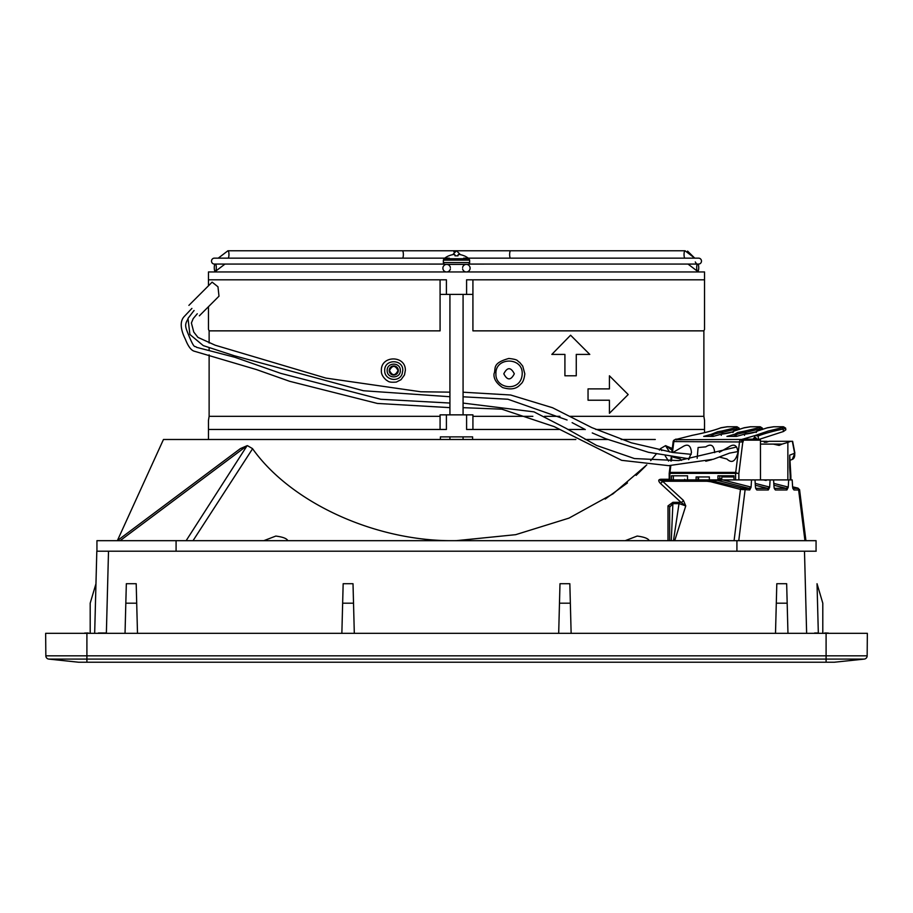 <?xml version="1.0" encoding="UTF-8"?>
<svg xmlns="http://www.w3.org/2000/svg" width="913" height="913" viewBox="0 0 913 913"><rect width="100%" height="100%" fill="white"/><g stroke="black" fill="none" stroke-linecap="round" stroke-linejoin="round"><path stroke-width="1.37" d="M792.883 488.352L797.654 488.352A1.643 1.164 90 0 1 798.624 489.973L799.571 489.688L798.578 489.402M798.179 488.272A1.643 1.107 103.6 0 0 797.825 488.09L799.571 489.688L805.928 540.679M208.461 420.425L209.123 416.328L440.077 416.328L440.077 429.464L440.077 414.856L446.411 414.856L446.411 429.464L208.461 429.464L208.461 420.425L208.461 439.495L379.819 439.495M561.449 439.495L463.074 439.495L472.603 439.495L472.603 436.871L440.397 436.871L440.397 439.495L440.397 436.871L449.926 436.871L449.926 439.495L568.479 439.495M81.702 662.233L86.906 662.233L86.906 659.095L48.788 659.095A3.287 3.287 0 0 1 45.844 655.831A3.287 3.287 0 0 0 48.788 659.095L78.701 662.233L834.299 662.233L864.212 659.095A3.287 3.287 0 0 0 867.156 655.831L867.35 633.325L45.65 633.325L45.844 655.831L45.65 633.325M858.939 633.325L54.061 633.325M814.613 632.994L818.482 632.994M824.439 633.325L828.182 632.994M86.324 632.994L88.333 632.994M98.387 632.994L106.285 632.994M88.561 633.325L84.818 632.994M826.676 632.994L824.667 632.994M822.796 632.994L822.796 603.185L817.032 583.715L818.322 632.994L817.032 583.715M106.376 632.994L108.51 551.201L96.812 551.201L94.678 632.994L96.812 551.201L816.188 551.201M136.699 603.185L136.197 583.715L126.336 583.715L125.823 603.185L136.699 603.185L137.486 632.994M353.525 603.185L353.011 583.715L343.162 583.715L342.649 603.185L353.525 603.185L354.301 632.994M570.351 603.185L569.838 583.715L559.989 583.715L559.475 603.185L570.351 603.185L571.127 632.994M787.177 603.185L786.664 583.715L776.803 583.715L776.301 603.185L787.177 603.185L787.953 632.994M775.514 632.994L776.301 603.185M558.699 632.994L559.475 603.185M341.873 632.994L342.649 603.185M125.047 632.994L125.823 603.185M95.968 583.715L90.193 603.185L90.193 632.994M806.624 632.994L804.49 551.201L816.062 551.201L816.062 540.679L736.917 540.679L736.917 551.201M96.938 551.201L96.938 540.679L176.083 540.679L176.083 551.201M176.083 540.679L736.917 540.679M117.298 540.679L240.393 448.603L247.103 445.681L186.126 540.679L189.253 540.679M669.195 479.257L661.742 479.257C658.319 479.222 657.851 480.58 660.327 483.319A3.287 2.203 132.6 0 0 662.61 481.265C659.745 480.352 659.448 479.896 661.742 479.907L708.066 479.907L741.813 488.067A1.643 1.175 104.4 0 0 740.466 489.402L749.733 489.973L751.068 487.268L751.525 479.907L755.005 479.907L755.462 487.268L756.797 489.973L755.633 488.352M756.797 489.973L768.312 489.973L769.648 487.268L770.104 479.907L773.585 479.907L774.041 487.268L775.377 489.973L774.213 488.352M775.377 489.973L786.903 489.973L788.239 487.268L788.684 479.907L792.176 479.907L792.632 487.268L793.968 489.973L792.804 488.352M715.221 479.907L717.584 480.409L712.049 480.409A1.643 1.175 104.4 0 0 710.702 481.733L706.924 481.265A1.643 1.164 -90 0 1 708.066 479.907L688.562 479.907A3.287 2.328 -90 0 0 688.562 479.907L685.458 479.907L688.562 479.907M674.707 540.679L685.766 505.905L683.426 500.404A3.287 2.203 -47.4 0 1 681.132 502.458L685.766 505.905L679.204 503.656L672.881 503.656L671.283 540.679M669.64 540.679L669.64 507.194L669.64 540.679L669.64 507.194L672.881 503.656L672.881 502.333L667.996 505.882A1.643 1.312 -0 0 1 669.64 507.194L669.64 507.194M247.491 445.681L252.49 448.603C291.35 503.531 377.411 542.299 456.5 540.633L515.674 534.676L568.993 518.116L612.977 493.876L646.769 464.877M650.684 460.609L656.207 454.103M659.38 450.075L660.339 448.819M287.823 540.679C286.853 538.51 282.847 536.981 275.817 536.068L263.8 540.679M649.2 540.679C648.23 538.51 644.224 536.981 637.183 536.068L625.177 540.679M155.153 512.376L154.548 512.821M194.56 482.886L216.244 466.669M215.297 467.376L240.393 448.603L215.297 467.376M171.678 500.004L173.767 498.441M252.593 448.728L193.02 540.679M645.537 466.189L636.133 475.376M627.448 482.931L605.171 499.08M661.777 450.566L660.51 448.603L665.509 445.681L669.583 451.992M792.598 486.823L797.825 488.09A1.643 1.107 103.6 0 0 797.642 488.067L792.598 486.846M773.585 479.907L788.684 479.907M786.903 489.973L786.139 488.352A1.643 1.164 104.2 0 0 787.497 486.88L773.802 483.411M755.005 479.907L770.104 479.907M768.312 489.973L767.559 488.352A1.643 1.164 104.2 0 0 768.917 486.88L755.222 483.411M749.733 489.973L748.968 488.352A1.643 1.164 104.2 0 0 750.326 486.88L722.788 479.907L751.525 479.907M738.754 540.679L745.076 489.973A1.643 1.164 -90 0 0 744.118 488.352L748.968 488.352L717.584 480.409A1.643 1.164 104.2 0 0 718.497 479.907L720.38 479.907M673.474 540.679L679.204 502.333L672.881 502.333M661.742 479.257L661.742 479.907L685.458 479.907L684.659 479.348M672.607 448.603L665.509 445.681M585.165 439.495L607.773 439.495M621.171 439.495L655.294 439.495M372.744 439.495L163.461 439.495L117.366 540.633M456.5 439.495L163.461 439.495L463.074 439.495L463.074 436.871L472.603 436.871M726.189 479.907L728.996 479.907M729.784 479.907L728.563 479.907M726.28 479.907L722.948 479.907M719.193 479.907L718.394 479.907M761.339 479.907L763.439 479.907M757.722 479.907L755.622 479.907M739.541 479.907L737.704 479.907M718.497 479.907L722.628 479.907M720.391 479.907L722.491 479.907M713.578 479.907L708.066 479.907M712.186 479.907A3.287 2.328 90 0 1 712.174 479.907L714.411 479.907M472.603 439.495L575.852 439.495M233.351 439.495L257.706 439.495M678.93 429.464L595.79 429.464L704.539 429.464L704.539 432.648M466.589 429.464L559.041 429.464L472.923 429.464L472.923 414.856L466.589 414.856L466.589 429.464M567.943 429.464L585.085 429.464L567.943 429.464M446.411 414.856L466.589 414.856M704.539 429.464L704.539 420.425L704.505 429.464M701.252 429.464L700.374 429.464M440.077 416.328L440.077 414.856M589.787 354.415L570.591 335.219L551.829 354.415L564.919 354.415L564.919 375.791L576.263 375.791L576.263 354.415L589.787 354.415L570.591 335.219M494.024 373.794C493.534 378.747 496.398 383.334 502.618 387.557C516.028 391.666 519.543 384.932 521.015 383.882C522.978 382.25 524.245 378.884 524.815 373.794L522.738 366.113L519.577 362.278C516.644 361.012 519.531 359.654 508.815 358.467C491.285 363.374 496.33 368.544 494.024 373.794M472.923 330.86L472.923 294.408L472.923 330.86L472.923 294.408L472.923 330.86L703.877 330.86L704.539 329.376M405.338 370.507L404.482 374.958L401.012 379.694L396.345 382.068C387.751 382.798 388.287 380.858 386.633 380.379C382.832 377.183 381.086 373.896 381.383 370.507C380.767 355.089 405.954 355.077 405.338 370.507M209.123 343.014L209.123 330.86L440.077 330.86L440.077 294.408L472.923 294.408L472.923 279.812M609.416 388.881L588.04 388.881L588.04 400.225L609.416 400.225L609.416 413.315L628.178 394.553L609.416 375.791L609.416 388.881M522.202 373.794C523.012 356.846 495.108 356.846 495.919 373.794C495.086 389.372 521.551 392.544 522.202 373.794M704.539 284.217L704.539 329.376L704.539 271.948L208.461 271.948L208.461 285.792L208.461 279.812L446.411 279.812L446.411 294.408M402.781 370.507C403.352 358.855 384.156 358.855 384.715 370.507C384.19 380.048 398.947 382.981 402.097 373.965L402.781 370.507M440.077 316.275L440.077 279.812M209.123 330.86L208.461 329.376L208.461 306.7M503.805 373.794C507.308 380.573 510.812 380.573 514.316 373.794C510.812 367.015 507.308 367.015 503.805 373.794M466.589 294.408L466.589 279.812L704.539 279.812M400.328 370.507C400.681 362.039 386.827 362.039 387.18 370.507C386.827 378.986 400.681 378.986 400.328 370.507M199.342 315.83L218.994 296.177L217.967 286.785L212.124 282.128L188.888 305.376M389.189 370.507A4.554 4.554 0 0 0 393.754 375.072A4.554 4.554 0 0 0 398.308 370.507A4.554 4.554 0 0 0 393.754 365.953A4.554 4.554 0 0 0 389.189 370.507M194.115 310.603C187.37 303.858 187.37 303.858 194.115 310.603C200.86 317.336 200.86 317.336 194.115 310.603M389.486 370.507C392.328 376.019 395.181 376.019 398.022 370.507C395.181 365.006 392.328 365.006 389.486 370.507M449.344 258.151L214.384 258.151A2.956 2.853 90 0 0 211.519 261.095A2.956 2.853 90 0 1 211.519 261.107A2.956 2.853 90 0 0 214.384 264.074L215.034 264.074A3.778 1.016 90 0 0 214.281 268.239A3.778 1.016 90 0 0 215.285 271.458L224.975 264.074L215.285 271.458A3.778 1.016 90 0 0 216.301 268.239A3.778 1.016 90 0 0 215.582 264.062L444.14 264.074M452.722 254.659L456.5 250.767L453.898 251.794M456.5 250.767L460.278 254.544L456.5 250.767L510.664 250.767A3.778 1.016 90 0 0 509.637 254.544A3.778 1.016 90 0 0 510.367 258.151M697.715 271.458A3.778 1.016 -90 0 1 696.699 268.239A3.778 1.016 -90 0 1 697.418 264.062L698.011 264.074A3.778 1.016 -90 0 1 698.719 268.239A3.778 1.016 -90 0 1 697.715 271.458L688.025 264.074L697.715 271.458M468.86 264.074L697.418 264.062M697.966 264.074L698.616 264.074A2.956 2.853 -90 0 0 701.481 261.129A2.956 2.853 -90 0 0 698.616 258.151L463.656 258.151M215.582 264.062L214.989 264.074M695.272 261.951L696.231 263.435M462.617 267.463A3.778 3.778 0 0 1 470.104 268.171A3.778 3.778 0 0 1 462.617 268.89M450.383 267.463A3.778 3.778 0 0 0 442.896 268.171A3.778 3.778 0 0 0 450.383 268.89M442.965 268.89A3.778 3.778 0 0 0 446.674 271.948L446.674 271.948M470.104 268.171A3.778 3.778 0 0 0 470.035 267.463M463.074 294.408L463.074 414.856M456.5 264.393L445.19 264.393A1.837 1.837 0 0 1 443.364 262.567L469.636 262.567A1.837 1.837 0 0 1 467.81 264.393L456.5 264.393M448.865 255.834A19.504 19.424 0 0 1 452.403 254.716A19.458 17.906 77.1 0 1 454.16 254.499A19.458 7.418 84.6 0 1 454.902 254.716L454.994 255.834L458.006 255.834L458.098 254.716A19.458 7.418 -84.6 0 1 458.84 254.499A19.458 17.906 -77.1 0 1 460.597 254.716A19.504 19.424 0 0 1 464.135 255.834L464.283 255.834A19.504 19.504 0 0 1 468.985 258.733L444.015 258.733A19.504 19.504 0 0 1 448.717 255.834L448.717 255.834M449.926 264.393L463.074 264.393M790.202 475.799L790.875 475.867L790.875 479.907L787.862 479.907L787.862 442.394L782.133 444.095L760.461 444.095L773.288 444.095L779.109 445.407L782.133 444.095M735.604 473.333L735.604 479.907L787.862 479.907M737.236 473.333L735.73 472.409L739.564 441.572A2.305 1.621 -90 0 1 740.865 439.712L742.794 441.972L742.76 439.986L741.813 439.45L675.118 439.712A2.305 1.621 90 0 0 673.828 441.572L742.794 441.972L738.891 473.333L737.236 473.333M768.335 441.561L766.68 441.31L764.204 442.246L766.521 442.246L769.008 441.31L790.726 441.31L787.862 442.394M678.142 439.176L675.757 439.176L678.142 439.176L676.681 439.176L676.681 439.986M675.757 439.176L674.387 439.986M743.136 441.881L743.353 439.176L759.068 439.176L758.144 439.176L758.144 440.157M741.059 439.986L742.429 439.176L759.068 439.176L760.461 440.157L760.483 479.907M760.461 441.31L766.68 441.31M794.572 453.031L792.347 441.31L790.726 441.31M789.688 455.142L790.875 475.867L790.202 476.027L789.688 467.433L789.688 455.142L794.595 453.282A6.574 4.485 69.2 0 1 792.279 459.422L794.869 453.099L792.632 441.31M719.809 478.104L720.277 479.747L719.501 479.747M719.809 475.799L719.809 478.926L717.949 478.926L717.949 475.799L733.984 475.799L733.984 479.907L725.493 479.907M721.087 479.747L720.277 479.747L721.087 479.747A0.981 0.696 -90 0 0 721.784 478.754L720.277 478.754M697.977 479.724A0.981 0.696 -90 0 0 698.559 478.754L697.977 478.754M758.52 439.176L758.087 436.026L755.245 435.478L768.21 431.05L783.377 427.398L784.096 427.067L783.057 426.782A1.312 0.924 -90 0 1 783.445 426.793M773.802 426.782L767.217 427.889M759.068 427.672A1.312 0.616 78 0 1 759.878 429.03A61.593 8.308 -7.8 0 0 746.092 432.34A1.312 0.913 74.6 0 0 744.985 431.05L759.878 427.478L760.86 427.067L759.821 426.782A1.312 0.924 -90 0 1 760.209 426.793M750.566 426.782L743.992 427.889M723.05 433.983L721.715 431.05L736.643 427.478L737.636 427.067L736.597 426.782A1.312 0.924 -90 0 1 736.985 426.793M727.341 426.782L720.756 427.889M743.353 439.176L759.068 439.176M675.757 439.495L692.362 435.318M717.949 478.926A0.981 0.696 90 0 1 717.253 479.907L719.113 479.907A0.981 0.696 -90 0 0 719.809 478.926M733.984 476.951L721.784 476.951M719.113 479.907L697.977 479.907L697.977 476.951M721.784 475.799L721.784 478.754M698.559 476.951L698.559 478.754M709.355 479.907L709.355 476.951L696.117 476.951L696.117 479.907L673.349 479.907L673.349 475.799M720.619 434.36L720.95 434.268C727.045 433.515 731.279 432.568 733.641 431.427L733.721 431.13M735.832 427.672A1.312 0.616 78 0 1 736.643 429.03A61.593 8.308 -7.8 0 0 722.856 432.34A61.593 8.308 172.2 0 0 722.822 432.34L722 432.511L721.715 431.05L717.595 431.769L711.421 434.268L712.528 435.558L711.421 434.268L712.882 435.353L711.421 434.268L703.695 436.391L713.224 436.391L720.996 434.257L721.327 435.353M732.899 432.511L734.029 431.05L744.552 427.672M746.275 433.983L744.94 431.05L745.453 434.097M746.092 432.34A61.593 8.308 172.2 0 0 746.047 432.34L745.225 432.511A10.18 1.37 172.2 0 0 738.868 433.778A10.18 1.37 -7.8 0 0 736.026 434.999M743.855 434.36L736.449 436.391L726.931 436.391L734.657 434.268L735.764 435.558L734.657 434.268L736.118 435.353L734.657 434.268L737.761 432.488L744.985 431.05M736.118 435.353L735.878 436.391M712.882 435.353L712.642 436.391M756.135 432.511L756.866 431.427C754.503 432.568 750.269 433.515 744.175 434.268L744.552 435.353M767.787 427.672L756.957 431.13M758.577 439.575L783.445 431.507L785.842 429.806L785.602 428.094L783.228 426.759L773.631 426.759L767.479 427.729L757.082 431.073A1.312 1.312 0 0 0 756.352 431.598M673.805 441.972L672.47 452.449M736.323 473.333L669.389 473.333L669.982 472.409L735.73 472.409M688.219 479.907A0.981 0.696 90 0 1 687.523 478.926L687.523 475.799L671.489 475.799L671.489 479.907L673.349 479.907M696.117 479.907L697.977 479.907M735.604 479.907L733.984 479.907M669.868 473.333L669.868 479.907L669.195 479.907L671.489 479.907M755.245 435.478L741.813 439.45M753.248 439.176L754.903 436.95M754.595 436.985L756.363 438.24L756.98 440.02M793.968 489.973L798.624 489.973L804.946 540.679M826.094 662.233L826.094 659.095L864.212 659.095M48.788 659.095A3.287 3.287 0 0 1 45.844 655.831L86.906 655.831L86.906 659.095L826.094 659.095L826.094 655.831L867.156 655.831M86.906 633.325L86.906 655.831L826.094 655.831L826.094 633.325M683.426 500.404L662.61 481.265L706.924 481.265M710.702 481.733L740.466 489.402L734.075 540.679M665.223 455.895L668.567 461.076M667.996 505.882L667.996 540.679M679.204 502.333L681.132 502.458L660.327 483.319M120.105 540.679L247.103 445.681M788.239 487.268L787.497 486.88M774.304 488.352L786.139 488.352L773.916 485.26M769.648 487.268L768.917 486.88M755.713 488.352L767.559 488.352L755.336 485.26M751.068 487.268L750.326 486.88M672.071 450.292L665.897 445.681M799.571 489.688L797.642 488.067M744.118 488.352L741.813 488.067M742.783 489.688L742.965 488.272M472.923 416.328L532.861 416.328M544.525 416.328L559.92 416.328M570.02 416.328L703.877 416.328L703.877 330.86M684.761 258.151A3.778 1.016 -90 0 1 684.042 254.544A3.778 1.016 -90 0 1 684.773 250.915A3.778 1.016 90 0 1 685.058 250.767L402.336 250.767A3.778 1.016 -90 0 1 403.363 254.544A3.778 1.016 -90 0 1 402.633 258.151M227.942 250.767L402.336 250.767L227.942 250.767L218.253 258.151L227.942 250.767A3.778 1.016 -90 0 1 228.227 250.915A3.778 1.016 90 0 1 228.958 254.544A3.778 1.016 90 0 1 228.239 258.151M468.985 258.733L469.636 260.137L443.364 260.137L443.364 262.567M742.429 439.176L758.144 439.176M782.293 427.672L783.103 429.03A4.93 0.662 -7.8 0 0 784.21 428.768A4.93 0.662 -7.8 0 0 785.602 428.094M773.448 426.782L783.057 426.782M760.038 430.24L759.878 429.03A4.93 0.662 -7.8 0 0 760.986 428.768A4.93 0.662 -7.8 0 0 762.378 428.094L760.004 426.759L750.395 426.759L744.255 427.729L733.858 431.073A1.312 1.312 0 0 0 733.128 431.598M750.224 426.782L759.821 426.782M736.814 430.24L736.643 429.03A4.93 0.662 -7.8 0 0 737.75 428.768A4.93 0.662 -7.8 0 0 739.142 428.094L736.768 426.759L727.17 426.759L721.019 427.729C714.377 430.308 704.699 432.853 691.963 435.387M726.988 426.782L736.597 426.782M742.76 439.986L743.353 439.986M714.685 452.643C714.069 445.327 711.101 443.398 705.772 446.856L698.091 447.518L697.178 458.315M705.772 461.225L711.741 459.707M673.372 457.23L680.436 458.999L681.429 460.38M688.607 459.616L691.461 452.643C690.844 445.327 687.877 443.398 682.547 446.856L672.87 452.517M719.809 457.173L726.896 458.999C731.804 463.667 735.467 461.544 737.921 452.643C737.305 445.327 734.337 443.398 729.008 446.856L719.364 452.266M743.342 440.157L760.461 440.157M790.202 476.027L790.202 479.907M720.95 434.268L720.996 434.257A1.312 1.312 0 0 0 720.779 434.291L713.133 436.391M721.749 431.05L721.715 431.05A1.312 0.913 74.6 0 1 722.856 432.34M712.791 434.999A10.18 1.37 -7.8 0 1 715.632 433.778A10.18 1.37 172.2 0 1 722 432.511L722.217 434.097M691.586 435.478C704.574 432.91 714.48 430.308 721.327 427.672M744.175 434.268L744.232 434.257A1.312 1.312 0 0 0 744.004 434.291L736.369 436.391M783.445 431.507L783.103 429.03A61.593 8.308 -7.8 0 0 769.317 432.34A61.593 8.308 -7.8 0 0 758.087 436.026M671.9 457.014L671.409 460.997M670.827 465.596L669.982 472.409M738.857 473.333L738.857 479.907M712.905 435.375L712.893 435.41A1.312 1.312 0 0 0 712.334 434.462M712.528 435.558L709.492 436.391M736.129 435.375L736.118 435.41A1.312 1.312 0 0 0 735.57 434.462M735.764 435.558L732.728 436.391M753.556 438.24L756.363 438.24M680.299 479.907L661.742 479.907M763.941 480.033L766.144 480.432M704.539 420.425L703.877 416.328M209.123 416.328L209.123 354.86M209.123 350.136L209.123 347.91M191.913 308.4L184.255 316.491C179.039 321.958 181.333 331.271 185.35 339.18C188.204 346.506 191.262 350.535 194.503 351.277L256.405 369.56L289.615 381.292L377.366 403.443L449.926 407.643M463.074 407.666L501.853 409.184L554.202 426.633L621.662 460.335L668.658 465.653L713.395 459.239L729.51 453.133L737.944 451.57M449.926 403.044L380.755 399.278L280.69 373.349L234.892 357.291L196.523 347.317C194.583 345.08 195.017 350.25 189.265 336.657C185.567 327.368 184.221 325.427 187.633 319.618M736.608 447.005L678.736 460.597L634.409 458.554L596.566 445.441L566.277 428.459L534.025 411.877L463.074 403.09M691.221 454.332L672.698 452.483L631.431 442.839L591.829 427.615L552.548 407.734L510.629 394.998L463.074 392.213M449.926 392.145L420.813 391.78L325.884 378.085L215.194 345.217L197.938 337.376L193.761 332.035L191.399 323.008L193.179 318.648L197.276 313.752M194.024 310.5L187.998 318.432L189.904 334.5L203.257 345.605L234.356 355.762L363.408 390.741L449.926 396.733M463.074 396.801L507.925 399.243L567.076 419.991M572.12 422.651L585.29 429.567M592.252 432.933L605.97 438.799L648.515 452.323L689.247 458.84M673.771 258.151L650.124 258.151M286.511 258.151L239.229 258.151M510.664 250.767L685.058 250.767L694.747 258.151L687.592 251.098M694.747 258.151L698.616 258.151M449.926 294.408L449.926 414.856M469.636 260.137L469.636 262.567M444.015 258.733L443.364 260.137M790.361 460.152L792.279 459.422M733.002 431.815L720.973 434.257M762.378 428.094L762.56 429.464M739.142 428.094L739.336 429.464M756.226 431.815L744.209 434.257M674.821 439.758A2.305 2.305 0 0 0 673.143 441.687L671.82 452.357M671.249 456.911L670.735 461.019M670.165 465.619L669.206 473.333M669.195 473.333L669.195 479.907"/></g></svg>
